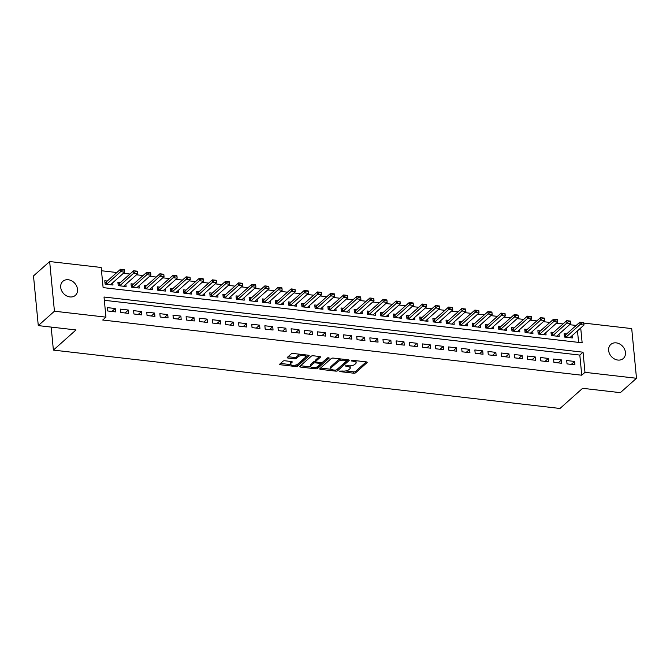 <?xml version="1.0" encoding="UTF-8"?>
<svg xmlns="http://www.w3.org/2000/svg" width="670" height="670" viewBox="0 0 670 670"><rect width="100%" height="100%" fill="white"/><g stroke="black" fill="none" stroke-linecap="round" stroke-linejoin="round"><path stroke-width="1" d="M339.564 371.121L340.025 371.624L353.71 373.198A1.441 0.57 174.5 0 0 355.628 372.788L367.051 362.612A1.441 0.57 174.5 0 0 367.194 362.328A1.441 0.57 174.5 0 0 366.398 361.901L352.713 360.326L351.264 360.82L353.592 361.323A4.615 1.826 174.5 0 1 356.155 362.688A4.615 1.826 174.5 0 1 355.686 363.601L354.732 364.447A4.615 1.826 174.5 0 1 348.584 365.786L345.46 365.87L347.688 366.574A4.615 1.826 174.5 0 1 350.251 367.939A4.615 1.826 174.5 0 1 349.782 368.86L348.835 369.706A4.615 1.826 174.5 0 1 342.68 371.038L339.564 371.121M68.281 279.75A9.397 7.596 -131.7 0 1 76.648 286.157A9.397 7.596 -131.7 0 1 75.367 295.361A9.397 7.596 -131.7 0 1 69.94 296.936A9.397 7.596 -131.7 0 1 61.573 290.529A9.397 7.596 -131.7 0 1 62.863 281.325A9.397 7.596 -131.7 0 1 68.281 279.75M616.216 342.873A9.397 7.596 -131.7 0 1 624.591 349.279A9.397 7.596 -131.7 0 1 623.301 358.492A9.397 7.596 -131.7 0 1 617.874 360.058A9.397 7.596 -131.7 0 1 609.507 353.659A9.397 7.596 -131.7 0 1 610.797 344.447A9.397 7.596 -131.7 0 1 616.216 342.873M284.943 360.778A1.441 0.57 174.5 0 0 283.025 361.197L279.817 364.053A1.441 0.57 174.5 0 0 279.675 364.338A1.441 0.57 174.5 0 0 280.47 364.765L295.671 366.515A1.441 0.57 174.5 0 0 297.597 366.096L309.012 355.929A1.441 0.57 174.5 0 0 309.163 355.644A1.441 0.57 174.5 0 0 308.359 355.217L293.159 353.467A1.441 0.57 174.5 0 0 291.241 353.877L287.371 357.328A1.441 0.57 174.5 0 0 287.221 357.613A1.441 0.57 174.5 0 0 288.025 358.04L294.524 358.793A1.441 0.57 174.5 0 0 296.45 358.375L298.368 356.666A3.852 1.524 174.5 0 1 302.614 355.502A3.852 1.524 174.5 0 1 305.654 356.691A3.852 1.524 174.5 0 1 305.26 357.462L297.74 364.153A3.852 1.524 174.5 0 1 293.502 365.317A3.852 1.524 174.5 0 1 290.462 364.128A3.852 1.524 174.5 0 1 290.855 363.358L292.103 362.244A1.441 0.57 174.5 0 0 292.254 361.959A1.441 0.57 174.5 0 0 291.45 361.532L284.943 360.778M583.821 323.082L631.718 328.593L636.5 378.274L620.345 392.662L582.607 388.315L559.986 408.466L53.391 350.1L76.012 329.95L38.282 325.603L54.438 311.215L49.655 261.534L101.17 267.472L103.113 287.614L582.146 342.797L580.714 327.99M636.5 378.274L584.985 372.336L583.051 352.202L104.017 297.011L105.952 317.153L54.438 311.215M105.952 317.153L102.719 320.026L581.753 375.217L584.985 372.336M319.883 368.668A1.441 0.57 174.5 0 0 319.732 368.952A1.441 0.57 174.5 0 0 320.536 369.379L335.737 371.13A1.441 0.57 174.5 0 0 337.663 370.711L349.078 360.544A1.441 0.57 174.5 0 0 349.229 360.259A1.441 0.57 174.5 0 0 348.425 359.832L333.224 358.082A1.441 0.57 174.5 0 0 331.298 358.5L319.883 368.668M315.704 368.827L300.503 367.068A1.441 0.57 174.5 0 1 299.708 366.649A1.441 0.57 174.5 0 1 299.85 366.356L311.274 356.189A1.441 0.57 174.5 0 1 313.192 355.77L319.699 356.524A1.441 0.57 174.5 0 1 320.503 356.951A1.441 0.57 174.5 0 1 320.352 357.236L315.721 361.356A1.441 0.57 174.5 0 0 315.578 361.649A1.441 0.57 174.5 0 0 316.374 362.076L320.687 362.571A1.441 0.57 174.5 0 0 322.613 362.152L327.437 357.864L329.238 358.065L317.63 368.408A1.441 0.57 174.5 0 1 315.704 368.827L315.285 367.445M107.259 281.048L104.78 280.764L105.106 284.122L112.979 285.026L112.761 282.732M120.382 282.564L117.903 282.279L118.23 285.629L126.102 286.542L125.885 284.248M133.506 284.072L131.027 283.787L131.353 287.145L139.226 288.05L139.008 285.755M146.63 285.588L144.159 285.303L144.477 288.661L152.35 289.566L152.132 287.271M159.753 287.095L157.283 286.81L157.601 290.169L165.473 291.073L165.256 288.787M172.877 288.611L170.406 288.326L170.724 291.684L178.597 292.589L178.379 290.294M186 290.118L183.53 289.834L183.848 293.192L191.729 294.097L191.503 291.81M199.124 291.634L196.653 291.349L196.972 294.708L204.852 295.612L204.626 293.318M212.248 293.15L209.777 292.857L210.095 296.215L217.976 297.128L217.75 294.834M225.38 294.658L222.901 294.373L223.227 297.731L231.1 298.636L230.874 296.341M238.503 296.173L236.024 295.889L236.351 299.239L244.223 300.152L243.997 297.857M251.627 297.681L249.148 297.396L249.475 300.755L257.347 301.659L257.129 299.364M264.75 299.197L262.272 298.912L262.598 302.262L270.471 303.175L270.253 300.88M277.874 300.704L275.395 300.42L275.722 303.778L283.594 304.683L283.377 302.388M290.998 302.22L288.519 301.935L288.845 305.286L296.718 306.198L296.5 303.904M304.121 303.728L301.642 303.443L301.969 306.801L309.841 307.706L309.624 305.42M317.245 305.244L314.766 304.959L315.093 308.317L322.965 309.222L322.747 306.927M330.369 306.751L327.89 306.466L328.216 309.825L336.089 310.729L335.871 308.443M343.492 308.267L341.022 307.982L341.34 311.341L349.212 312.245L348.995 309.95M356.616 309.774L354.145 309.49L354.464 312.848L362.336 313.761L362.118 311.466M369.74 311.29L367.269 311.006L367.587 314.364L375.468 315.269L375.242 312.974M382.863 312.806L380.392 312.513L380.711 315.872L388.592 316.784L388.366 314.49M395.987 314.314L393.516 314.029L393.834 317.387L401.715 318.292L401.489 315.997M409.119 315.83L406.64 315.545L406.958 318.895L414.839 319.808L414.613 317.513M422.242 317.337L419.763 317.052L420.09 320.411L427.963 321.315L427.736 319.021M435.366 318.853L432.887 318.568L433.214 321.918L441.086 322.831L440.86 320.536M448.49 320.361L446.011 320.076L446.337 323.434L454.21 324.339L453.992 322.044M461.613 321.876L459.134 321.592L459.461 324.95L467.333 325.854L467.116 323.56M474.737 323.384L472.258 323.099L472.584 326.458L480.457 327.362L480.239 325.076M487.861 324.9L485.381 324.615L485.708 327.973L493.581 328.878L493.363 326.583M500.984 326.407L498.505 326.123L498.832 329.481L506.704 330.385L506.486 328.099M514.108 327.923L511.629 327.638L511.955 330.997L519.828 331.901L519.61 329.606M527.231 329.431L524.761 329.146L525.079 332.504L532.952 333.417L532.734 331.122M540.355 330.947L537.884 330.662L538.203 334.02L546.075 334.925L545.857 332.63M553.479 332.462L551.008 332.178L551.326 335.528L559.199 336.441L558.981 334.146M567.038 363.894L574.91 364.807L574.592 361.448L566.711 360.535L567.038 363.894M553.914 362.386L561.787 363.291L561.468 359.932L553.587 359.028L553.914 362.386M540.791 360.87L548.663 361.775L548.345 358.425L540.464 357.512L540.791 360.87M527.667 359.363L535.539 360.267L535.213 356.909L527.34 356.005L527.667 359.363M514.543 357.847L522.416 358.752L522.089 355.401L514.217 354.489L514.543 357.847M501.42 356.331L509.292 357.244L508.966 353.886L501.093 352.981L501.42 356.331M488.296 354.824L496.169 355.728L495.842 352.37L487.969 351.465L488.296 354.824M475.172 353.308L483.045 354.221L482.718 350.862L474.846 349.958L475.172 353.308M462.04 351.8L469.921 352.705L469.595 349.346L461.722 348.442L462.04 351.8M448.917 350.284L456.798 351.197L456.471 347.839L448.599 346.934L448.917 350.284M435.793 348.777L443.674 349.681L443.347 346.323L435.475 345.418L435.793 348.777M422.67 347.261L430.55 348.174L430.224 344.816L422.351 343.903L422.67 347.261M409.546 345.753L417.418 346.658L417.1 343.3L409.228 342.395L409.546 345.753M396.422 344.238L404.295 345.142L403.977 341.792L396.104 340.879L396.422 344.238M383.299 342.73L391.171 343.635L390.853 340.276L382.972 339.372L383.299 342.73M370.175 341.214L378.048 342.119L377.729 338.769L369.848 337.856L370.175 341.214M357.051 339.707L364.924 340.611L364.606 337.253L356.725 336.348L357.051 339.707M343.928 338.191L351.8 339.095L351.482 335.745L343.601 334.833L343.928 338.191M330.804 336.675L338.677 337.588L338.35 334.229L330.478 333.325L330.804 336.675M317.68 335.168L325.553 336.072L325.226 332.714L317.354 331.809L317.68 335.168M304.557 333.652L312.429 334.565L312.103 331.206L304.23 330.302L304.557 333.652M291.433 332.144L299.306 333.049L298.979 329.69L291.107 328.786L291.433 332.144M278.31 330.628L286.182 331.541L285.856 328.183L277.983 327.278L278.31 330.628M265.178 329.121L273.059 330.025L272.732 326.667L264.859 325.762L265.178 329.121M252.054 327.605L259.935 328.518L259.608 325.159L251.736 324.247L252.054 327.605M238.93 326.097L246.811 327.002L246.485 323.644L238.612 322.739L238.93 326.097M225.807 324.582L233.679 325.486L233.361 322.136L225.489 321.223L225.807 324.582M212.683 323.074L220.556 323.978L220.237 320.62L212.365 319.716L212.683 323.074M199.56 321.558L207.432 322.463L207.114 319.113L199.241 318.2L199.56 321.558M186.436 320.051L194.308 320.955L193.99 317.597L186.109 316.692L186.436 320.051M173.312 318.535L181.185 319.439L180.867 316.089L172.986 315.176L173.312 318.535M160.189 317.019L168.061 317.932L167.743 314.573L159.862 313.669L160.189 317.019M147.065 315.511L154.938 316.416L154.611 313.058L146.738 312.153L147.065 315.511M133.941 313.996L141.814 314.908L141.487 311.55L133.615 310.646L133.941 313.996M120.818 312.488L128.69 313.392L128.364 310.034L120.491 309.13L120.818 312.488M581.753 375.217L579.818 355.075L104.327 300.294M115.24 308.527L107.367 307.614L107.694 310.972L115.567 311.885L115.24 308.527L111.94 311.466M576.175 325.444L569.601 324.69M563.051 323.937L556.477 323.175M549.928 322.421L543.353 321.667M536.804 320.913L530.23 320.151M523.68 319.397L517.098 318.644M510.557 317.89L503.974 317.128M497.433 316.374L490.85 315.62M484.31 314.866L477.727 314.104M471.186 313.351L464.603 312.597M458.062 311.843L451.48 311.081M444.93 310.327L438.356 309.565M431.807 308.811L425.232 308.058M418.683 307.304L412.109 306.542M405.559 305.788L398.985 305.034M392.436 304.281L385.861 303.518M379.312 302.765L372.738 302.011M366.189 301.257L359.614 300.495M353.065 299.741L346.491 298.988M339.941 298.234L333.359 297.472M326.818 296.718L320.235 295.964M313.694 295.21L307.111 294.448M300.57 293.695L293.988 292.941M287.447 292.179L280.864 291.425M274.323 290.671L267.74 289.909M261.2 289.155L254.617 288.401M248.067 287.648L241.493 286.886M234.944 286.132L228.37 285.378M221.82 284.624L215.246 283.862M208.697 283.109L202.122 282.355M195.573 281.601L188.999 280.839M182.449 280.085L175.875 279.331M169.326 278.578L162.751 277.816M156.202 277.062L149.628 276.308M143.079 275.554L136.496 274.792M129.955 274.038L123.372 273.285M116.831 272.522L101.488 270.755M578.595 342.395L577.481 330.863M566.602 333.97L564.132 333.685L564.45 337.043L572.331 337.948L572.105 335.653M51.18 327.094L53.391 350.1M38.282 325.603L33.5 275.931L49.655 261.534M579.818 355.075L583.051 352.202M574.592 361.448L571.292 364.388M561.468 359.932L558.169 362.872M548.345 358.425L545.037 361.365M535.213 356.909L531.913 359.849M522.089 355.401L518.789 358.341M508.966 353.886L505.666 356.825M495.842 352.37L492.542 355.309M482.718 350.862L479.419 353.802M469.595 349.346L466.295 352.286M456.471 347.839L453.171 350.779M443.347 346.323L440.048 349.263M430.224 344.816L426.924 347.755M417.1 343.3L413.8 346.239M403.977 341.792L400.677 344.732M390.853 340.276L387.553 343.216M377.729 338.769L374.43 341.708M364.606 337.253L361.306 340.192M351.482 335.745L348.174 338.677M338.35 334.229L335.05 337.169M325.226 332.714L321.927 335.653M312.103 331.206L308.803 334.146M298.979 329.69L295.679 332.63M285.856 328.183L282.556 331.122M272.732 326.667L269.432 329.606M259.608 325.159L256.309 328.099M246.485 323.644L243.185 326.583M233.361 322.136L230.061 325.076M220.237 320.62L216.938 323.56M207.114 319.113L203.814 322.052M193.99 317.597L190.69 320.536M180.867 316.089L177.567 319.021M167.743 314.573L164.435 317.513M154.611 313.058L151.311 315.997M141.487 311.55L138.188 314.49M128.364 310.034L125.064 312.974M350.251 367.939L350.125 366.599A4.615 1.826 174.5 0 0 349.581 365.845M356.155 362.688L356.021 361.339A4.615 1.826 174.5 0 0 355.577 360.653M345.653 370.946L353.576 371.858A1.441 0.57 174.5 0 0 355.502 371.44L366.239 361.884M336.742 369.723A1.441 0.57 174.5 0 0 337.529 369.371L348.266 359.815M320.57 368.056L331.231 369.287M335.209 370.175L336.558 369.882L346.574 360.963L344.254 360.242A4.615 1.826 174.5 0 0 338.099 361.574L331.248 367.679A4.615 1.826 174.5 0 0 330.779 368.592A4.615 1.826 174.5 0 0 333.342 369.966L335.209 370.175M341.147 358.994A4.615 1.826 174.5 0 0 337.973 360.234L338.099 361.574M330.779 368.592L330.653 367.252A4.615 1.826 174.5 0 1 331.122 366.339L337.973 360.234M310.838 366.934L300.537 365.745M319.54 356.507L315.595 360.016A1.441 0.57 174.5 0 0 315.444 360.301L315.578 361.649M328.141 357.587L317.496 367.068L317.63 368.408M310.913 365.636A3.852 1.524 174.5 0 0 310.52 366.406A3.852 1.524 174.5 0 0 313.56 367.596A3.852 1.524 174.5 0 0 317.806 366.431L320.453 364.078A1.441 0.57 174.5 0 0 320.603 363.785A1.441 0.57 174.5 0 0 319.799 363.358L315.486 362.864A1.441 0.57 174.5 0 0 313.56 363.282L310.913 365.636L310.788 364.296A3.852 1.524 174.5 0 0 310.394 365.066L310.52 366.406M310.788 364.296L313.434 361.934A1.441 0.57 174.5 0 1 315.361 361.524L315.562 361.549M315.578 367.478A1.441 0.57 174.5 0 0 317.496 367.068M290.462 364.128L290.328 362.78A3.852 1.524 174.5 0 1 290.721 362.018L291.291 361.515M305.654 356.691L305.528 355.351A3.852 1.524 174.5 0 0 305.252 354.857M300.654 354.329A3.852 1.524 174.5 0 0 298.242 355.318L298.368 356.666M288.058 356.716L294.398 357.445A1.441 0.57 174.5 0 0 296.324 357.035L298.242 355.318M295.328 365.15L295.545 365.175A1.441 0.57 174.5 0 0 297.463 364.756L308.2 355.201M280.504 363.442L290.738 364.622M581.769 322.555L583.771 323.183L579.843 322.178L583.779 322.63L584.014 325.05L580.078 324.598L579.843 322.178L565.622 334.841A1.466 0.578 -5.5 0 1 565.371 335.008L564.308 335.536M581.803 322.957L565.916 337.211M569.852 337.663L584.014 325.05L583.771 323.183M568.646 321.039L570.647 321.667L566.719 320.67L570.656 321.123L570.89 323.535L566.954 323.082L566.719 320.67L552.499 333.333A1.466 0.578 -5.5 0 1 552.247 333.501L551.184 334.029M568.679 321.441L552.792 335.695M556.728 336.156L570.89 323.535L570.647 321.667M555.522 319.531L557.524 320.159L553.596 319.154L557.532 319.607L557.767 322.027L553.83 321.575L553.596 319.154L539.375 331.817A1.466 0.578 -5.5 0 1 539.124 331.985L538.06 332.513M555.556 319.933L539.668 334.188M543.605 334.64L557.767 322.027L557.524 320.159M542.39 318.016L544.4 318.644L540.472 317.647L544.409 318.099L544.643 320.511L540.707 320.059L540.472 317.647L526.252 330.31A1.466 0.578 -5.5 0 1 525.992 330.478L524.937 330.997M542.432 318.418L526.545 332.672M530.481 333.124L544.643 320.511L544.4 318.644M529.267 316.5L531.277 317.136L527.349 316.131L531.285 316.583L531.519 319.004L527.583 318.552L527.349 316.131L513.128 328.794A1.466 0.578 -5.5 0 1 512.868 328.962L511.813 329.489M529.308 316.91L513.421 331.164M517.357 331.616L531.519 319.004L531.277 317.136M516.143 314.992L518.153 315.62L514.225 314.624L518.161 315.076L518.396 317.488L514.459 317.036L514.225 314.624L500.004 327.287A1.466 0.578 -5.5 0 1 499.745 327.454L498.689 327.973M516.185 315.394L500.289 329.648M504.234 330.101L518.396 317.488L518.153 315.62M503.019 313.476L505.029 314.113L501.101 313.108L505.038 313.56L505.272 315.98L501.336 315.528L501.101 313.108L486.881 325.771A1.466 0.578 -5.5 0 1 486.621 325.938L485.566 326.466M503.061 313.878L487.165 328.141M491.11 328.593L505.272 315.98L505.029 314.113M489.896 311.969L491.906 312.597L487.978 311.592L491.914 312.053L492.149 314.465L488.212 314.012L487.978 311.592L473.757 324.255A1.466 0.578 -5.5 0 1 473.497 324.422L472.442 324.95M489.938 312.371L474.042 326.625M477.978 327.077L492.149 314.465L491.906 312.597M476.772 310.453L478.782 311.081L474.854 310.084L478.79 310.537L479.025 312.957L475.08 312.496L474.854 310.084L460.633 322.747A1.466 0.578 -5.5 0 1 460.374 322.915L459.31 323.442M476.814 310.855L460.918 325.118M464.854 325.57L479.025 312.957L478.782 311.081M463.648 308.945L465.658 309.574L461.731 308.569L465.667 309.029L465.901 311.441L461.957 310.989L461.731 308.569L447.51 321.231A1.466 0.578 -5.5 0 1 447.25 321.399L446.187 321.927M463.69 309.347L447.794 323.602M451.731 324.054L465.901 311.441L465.658 309.574M450.525 307.43L452.535 308.058L448.607 307.061L452.543 307.513L452.769 309.934L448.833 309.473L448.607 307.061L434.386 319.724A1.466 0.578 -5.5 0 1 434.127 319.892L433.063 320.419M450.567 307.832L434.671 322.094M438.607 322.546L452.769 309.934L452.535 308.058M437.401 305.922L439.411 306.55L435.483 305.545L439.419 305.997L439.646 308.418L435.709 307.966L435.483 305.545L421.262 318.208A1.466 0.578 -5.5 0 1 421.003 318.376L419.939 318.903M437.443 306.324L421.547 320.578M425.484 321.031L439.646 308.418L439.411 306.55M424.278 304.406L426.288 305.034L422.351 304.038L426.296 304.49L426.522 306.902L422.586 306.45L422.351 304.038L408.139 316.701A1.466 0.578 -5.5 0 1 407.879 316.868L406.816 317.396M424.311 304.808L408.424 319.062M412.36 319.523L426.522 306.902L426.288 305.034M411.154 302.899L413.156 303.527L409.228 302.522L413.164 302.974L413.398 305.394L409.462 304.942L409.228 302.522L395.015 315.185A1.466 0.578 -5.5 0 1 394.756 315.352L393.692 315.88M411.187 303.301L395.3 317.555M399.236 318.007L413.398 305.394L413.156 303.527M398.03 301.383L400.032 302.011L396.104 301.014L400.04 301.466L400.275 303.878L396.339 303.426L396.104 301.014L381.883 313.677A1.466 0.578 -5.5 0 1 381.632 313.845L380.568 314.364M398.064 301.785L382.176 316.039M386.113 316.5L400.275 303.878L400.032 302.011M384.907 299.875L386.908 300.503L382.98 299.498L386.917 299.951L387.151 302.371L383.215 301.919L382.98 299.498L368.76 312.161A1.466 0.578 -5.5 0 1 368.508 312.329L367.445 312.856M384.94 300.277L369.053 314.531M372.989 314.984L387.151 302.371L386.908 300.503M371.783 298.359L373.785 298.988L369.857 297.991L373.793 298.443L374.028 300.855L370.091 300.403L369.857 297.991L355.636 310.654A1.466 0.578 -5.5 0 1 355.385 310.821L354.321 311.341M371.817 298.761L355.929 313.016M359.865 313.468L374.028 300.855L373.785 298.988M358.659 296.844L360.661 297.48L356.733 296.475L360.669 296.927L360.904 299.348L356.968 298.895L356.733 296.475L342.512 309.138A1.466 0.578 -5.5 0 1 342.261 309.305L341.197 309.833M358.693 297.254L342.805 311.508M346.742 311.96L360.904 299.348L360.661 297.48M345.527 295.336L347.537 295.964L343.609 294.959L347.546 295.42L347.78 297.832L343.844 297.38L343.609 294.959L329.389 307.63A1.466 0.578 -5.5 0 1 329.129 307.79L328.074 308.317M345.569 295.738L329.682 309.992M333.618 310.445L347.78 297.832L347.537 295.964M332.404 293.82L334.414 294.457L330.486 293.452L334.422 293.904L334.657 296.324L330.72 295.872L330.486 293.452L316.265 306.115A1.466 0.578 -5.5 0 1 316.005 306.282L314.95 306.81M332.446 294.222L316.55 308.485M320.495 308.937L334.657 296.324L334.414 294.457M319.28 292.313L321.29 292.941L317.362 291.936L321.298 292.396L321.533 294.808L317.597 294.356L317.362 291.936L303.142 304.599A1.466 0.578 -5.5 0 1 302.882 304.766L301.827 305.294M319.322 292.715L303.426 306.969M307.371 307.421L321.533 294.808L321.29 292.941M306.156 290.797L308.166 291.425L304.239 290.428L308.175 290.88L308.409 293.301L304.473 292.84L304.239 290.428L290.018 303.091A1.466 0.578 -5.5 0 1 289.758 303.259L288.703 303.786M306.198 291.199L290.303 305.461M294.239 305.914L308.409 293.301L308.166 291.425M293.033 289.289L295.043 289.917L291.115 288.912L295.051 289.365L295.286 291.785L291.349 291.333L291.115 288.912L276.894 301.575A1.466 0.578 -5.5 0 1 276.635 301.743L275.571 302.271M293.075 289.691L277.179 303.946M281.115 304.398L295.286 291.785L295.043 289.917M279.909 287.773L281.919 288.401L277.991 287.405L281.928 287.857L282.162 290.278L278.217 289.817L277.991 287.405L263.771 300.068A1.466 0.578 -5.5 0 1 263.511 300.235L262.447 300.763M279.951 288.175L264.055 302.438M267.992 302.89L282.162 290.278L281.919 288.401M266.786 286.266L268.796 286.894L264.868 285.889L268.804 286.341L269.038 288.762L265.094 288.309L264.868 285.889L250.647 298.552A1.466 0.578 -5.5 0 1 250.387 298.72L249.324 299.247M266.828 286.668L250.932 300.922M254.868 301.374L269.038 288.762L268.796 286.894M253.662 284.75L255.672 285.378L251.744 284.382L255.68 284.834L255.907 287.246L251.97 286.793L251.744 284.382L237.523 297.045A1.466 0.578 -5.5 0 1 237.264 297.212L236.2 297.74M253.704 285.152L237.808 299.406M241.744 299.867L255.907 287.246L255.672 285.378M240.538 283.243L242.548 283.871L238.612 282.866L242.557 283.318L242.783 285.738L238.847 285.286L238.612 282.866L224.4 295.529A1.466 0.578 -5.5 0 1 224.14 295.696L223.077 296.224M240.58 283.644L224.684 297.899M228.621 298.351L242.783 285.738L242.548 283.871M227.415 281.727L229.425 282.355L225.489 281.358L229.433 281.81L229.659 284.222L225.723 283.77L225.489 281.358L211.276 294.021A1.466 0.578 -5.5 0 1 211.017 294.189L209.953 294.708M227.448 282.129L211.561 296.383M215.497 296.844L229.659 284.222L229.425 282.355M214.291 280.219L216.293 280.847L212.365 279.842L216.301 280.295L216.536 282.715L212.599 282.263L212.365 279.842L198.153 292.505A1.466 0.578 -5.5 0 1 197.893 292.673L196.829 293.2M214.325 280.621L198.437 294.875M202.374 295.328L216.536 282.715L216.293 280.847M201.167 278.703L203.169 279.331L199.241 278.335L203.178 278.787L203.412 281.199L199.476 280.747L199.241 278.335L185.02 290.998A1.466 0.578 -5.5 0 1 184.769 291.165L183.706 291.684M201.201 279.105L185.314 293.359M189.25 293.812L203.412 281.199L203.169 279.331M188.044 277.187L190.046 277.824L186.118 276.819L190.054 277.271L190.288 279.691L186.352 279.239L186.118 276.819L171.897 289.482A1.466 0.578 -5.5 0 1 171.646 289.649L170.582 290.177M188.077 277.598L172.19 291.852M176.126 292.304L190.288 279.691L190.046 277.824M174.92 275.68L176.922 276.308L172.994 275.303L176.93 275.764L177.165 278.176L173.228 277.723L172.994 275.303L158.773 287.966A1.466 0.578 -5.5 0 1 158.522 288.134L157.458 288.661M174.954 276.082L159.066 290.336M163.003 290.788L177.165 278.176L176.922 276.308M161.788 274.164L163.798 274.8L159.87 273.796L163.807 274.248L164.041 276.668L160.105 276.208L159.87 273.796L145.65 286.459A1.466 0.578 -5.5 0 1 145.39 286.626L144.335 287.154M161.83 274.566L145.943 288.829M149.879 289.281L164.041 276.668L163.798 274.8M148.665 272.656L150.675 273.285L146.747 272.28L150.683 272.74L150.917 275.152L146.981 274.7L146.747 272.28L132.526 284.943A1.466 0.578 -5.5 0 1 132.266 285.11L131.211 285.638M148.707 273.059L132.819 287.313M136.755 287.765L150.917 275.152L150.675 273.285M135.541 271.141L137.551 271.769L133.623 270.772L137.559 271.224L137.794 273.645L133.858 273.184L133.623 270.772L119.402 283.435A1.466 0.578 -5.5 0 1 119.143 283.603L118.088 284.13M135.583 271.543L119.687 285.805M123.632 286.257L137.794 273.645L137.551 271.769M122.417 269.633L124.427 270.261L120.499 269.256L124.436 269.709L124.67 272.129L120.734 271.677L120.499 269.256L106.279 281.919A1.466 0.578 -5.5 0 1 106.019 282.087L104.964 282.614M122.459 270.035L106.564 284.289M110.508 284.742L124.67 272.129L124.427 270.261M339.95 370.929L340.025 371.624M351.75 360.418L351.817 361.113M345.854 365.669L345.921 366.373M347.604 365.669L347.688 366.574M353.509 360.418L353.592 361.323M367.001 362.076L367.051 362.612M355.502 371.44L355.628 372.788M353.576 371.858L353.71 373.198M349.028 360.008L349.078 360.544M337.529 369.371L337.663 370.711M335.645 370.183L335.737 371.13M320.419 368.19L320.536 369.379M346.03 359.555L346.122 360.46M344.162 359.338L344.254 360.242M331.122 366.339L331.248 367.679M300.386 365.879L300.503 367.068M320.302 356.691L320.352 357.236M315.595 360.016L315.721 361.356M319.716 362.462L319.799 363.358M315.361 361.524L315.486 362.864M313.434 361.934L313.56 363.282M292.053 361.708L292.103 362.244M290.721 362.018L290.855 363.358M296.324 357.035L296.45 358.375M294.398 357.445L294.524 358.793M287.907 356.85L288.025 358.04M308.962 355.393L309.012 355.929M297.463 364.756L297.597 366.096M295.545 365.175L295.671 366.515M280.361 363.567L280.47 364.765M565.371 335.008L565.581 337.169M565.622 334.841L565.857 337.203M552.247 333.501L552.448 335.662M552.499 333.333L552.733 335.695M539.124 331.985L539.325 334.146M539.375 331.817L539.601 334.179M525.992 330.478L526.201 332.638M526.252 330.31L526.478 332.663M512.868 328.962L513.078 331.122M513.128 328.794L513.354 331.156M499.745 327.454L499.954 329.615M500.004 327.287L500.23 329.64M486.621 325.938L486.83 328.099M486.881 325.771L487.107 328.132M473.497 324.422L473.707 326.591M473.757 324.255L473.983 326.617M460.374 322.915L460.583 325.076M460.633 322.747L460.859 325.109M447.25 321.399L447.459 323.56M447.51 321.231L447.736 323.593M434.127 319.892L434.336 322.052M434.386 319.724L434.612 322.086M421.003 318.376L421.212 320.536M421.262 318.208L421.489 320.57M407.879 316.868L408.089 319.029M408.139 316.701L408.365 319.062M394.756 315.352L394.965 317.513M395.015 315.185L395.241 317.547M381.632 313.845L381.841 316.005M381.883 313.677L382.118 316.039M368.508 312.329L368.718 314.49M368.76 312.161L368.994 314.523M355.385 310.821L355.586 312.982M355.636 310.654L355.862 313.007M342.261 309.305L342.462 311.466M342.512 309.138L342.739 311.5M329.129 307.79L329.339 309.959M329.389 307.63L329.615 309.984M316.005 306.282L316.215 308.443M316.265 306.115L316.491 308.476M302.882 304.766L303.091 306.935M303.142 304.599L303.368 306.96M289.758 303.259L289.968 305.42M290.018 303.091L290.244 305.453M276.635 301.743L276.844 303.904M276.894 301.575L277.12 303.937M263.511 300.235L263.72 302.396M263.771 300.068L263.997 302.43M250.387 298.72L250.597 300.88M250.647 298.552L250.873 300.914M237.264 297.212L237.473 299.373M237.523 297.045L237.75 299.406M224.14 295.696L224.35 297.857M224.4 295.529L224.626 297.89M211.017 294.189L211.226 296.349M211.276 294.021L211.502 296.383M197.893 292.673L198.102 294.834M198.153 292.505L198.379 294.867M184.769 291.165L184.979 293.326M185.02 290.998L185.255 293.351M171.646 289.649L171.847 291.81M171.897 289.482L172.131 291.844M158.522 288.134L158.723 290.303M158.773 287.966L158.999 290.328M145.39 286.626L145.599 288.787M145.65 286.459L145.876 288.82M132.266 285.11L132.476 287.271M132.526 284.943L132.752 287.304M119.143 283.603L119.352 285.763M119.402 283.435L119.629 285.797M106.019 282.087L106.229 284.248M106.279 281.919L106.505 284.281M346.574 359.614L346.683 360.762M320.486 362.545L320.603 363.785"/></g></svg>
